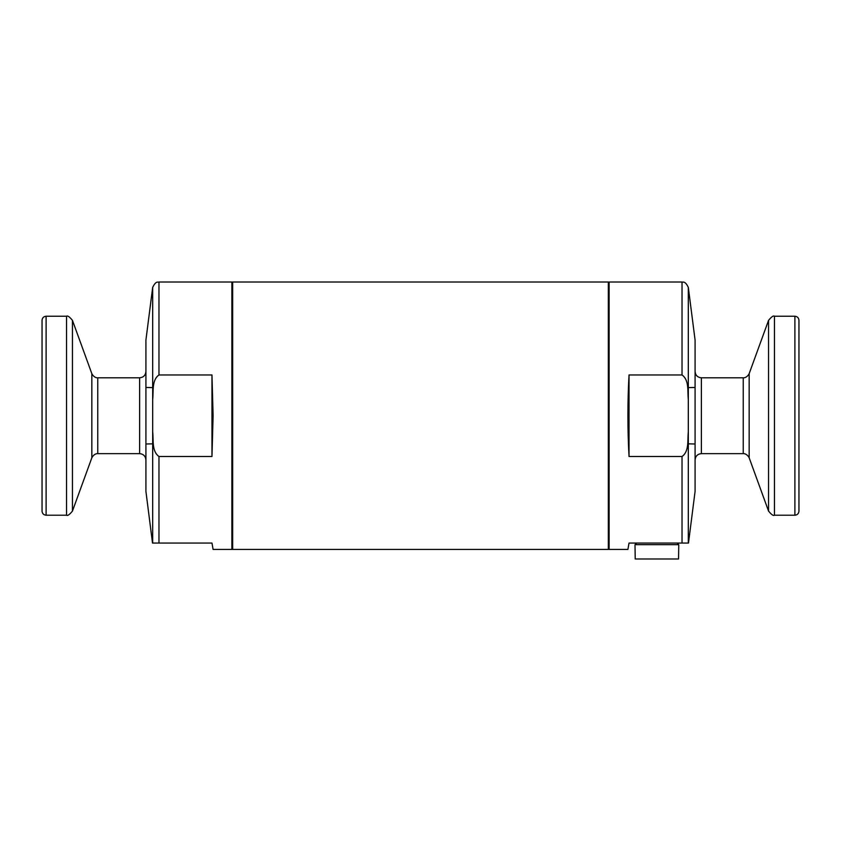 <?xml version="1.0" encoding="UTF-8"?>
<svg xmlns="http://www.w3.org/2000/svg" width="841" height="841" viewBox="0 0 841 841"><rect width="100%" height="100%" fill="white"/><g stroke="black" fill="none" stroke-linecap="round" stroke-linejoin="round"><path stroke-width="1.26" d="M232.663 415.727L232.663 549.436L608.337 549.436L608.337 282.008L232.663 282.008L232.663 415.727M688.316 431.864C687.391 439.917 689.399 451.312 682.03 456.495L629.026 456.495L629.026 374.96L682.03 374.96C689.431 380.227 687.37 391.507 688.316 399.58L688.316 543.065L629.026 543.065L627.901 549.436L609.126 549.436L609.126 282.008L682.03 282.008C682.913 282.65 684.805 280.2 688.316 287.359L688.316 387.617L695.087 387.459M629.026 374.96C627.533 402.135 627.533 429.309 629.026 456.495M688.485 543.065L695.087 491.333L695.087 340.111L688.316 287.359L688.316 399.58M794.892 316.237L794.892 515.207C797.352 514.976 798.708 513.62 798.95 511.149L798.95 320.295C798.708 317.835 797.352 316.479 794.892 316.237L774.466 316.237C773.447 315.407 771.47 316.784 768.548 320.379L768.548 511.076L749.163 457.788L749.163 373.667L768.548 320.379M636.584 543.065L634.997 544.663L635.228 558.992L678.54 558.992L678.771 544.663L677.173 543.065M158.97 374.96L158.97 282.008L231.874 282.008L231.874 549.436L213.099 549.436L211.974 543.065L152.684 543.065L152.684 399.58C153.609 391.538 151.601 380.143 158.97 374.96L211.974 374.96L213.099 415.727L211.974 456.495L211.974 374.96M152.684 431.864C153.63 439.938 151.569 451.228 158.97 456.495L211.974 456.495M145.914 387.459L152.684 387.617L152.684 287.359L145.914 340.111L145.914 491.333L152.515 543.065M42.05 326.539L42.05 511.149C42.292 513.62 43.648 514.976 46.108 515.207L66.534 515.207C67.553 516.048 69.53 514.671 72.452 511.076L72.452 320.379L91.837 373.667L91.837 457.788L72.452 511.076M46.108 515.207L46.108 316.237C43.648 316.479 42.292 317.835 42.05 320.295L42.05 415.727M682.03 543.065L682.03 456.495M682.03 374.96L682.03 282.008M701.373 377.798L743.244 377.798L743.244 453.646L701.373 453.646L701.373 377.798C697.557 377.43 695.454 375.328 695.087 371.512M794.892 515.207L774.466 515.207L774.466 316.237M634.997 544.663L678.771 544.663M158.97 456.495L158.97 543.065M158.97 282.008C158.087 282.65 156.195 280.2 152.684 287.359L152.684 399.58M139.627 453.646L97.756 453.646L97.756 377.798L139.627 377.798L139.627 453.646C143.443 454.024 145.546 456.116 145.914 459.932M46.108 316.237L66.534 316.237L66.534 515.207M688.316 443.827L695.087 443.995M608.337 548.637L609.126 549.436M608.337 282.807L609.126 282.008M701.373 453.646C697.557 454.024 695.454 456.116 695.087 459.932M743.244 453.646C742.698 453.646 746.545 452.921 749.163 457.788M743.244 377.798C742.698 377.809 746.545 378.524 749.163 373.667M774.466 515.207C773.447 516.048 771.47 514.671 768.548 511.076M152.684 443.827L145.914 443.995M232.663 282.807L231.874 282.008M232.663 548.637L231.874 549.436M139.627 377.798C143.443 377.43 145.546 375.328 145.914 371.512M97.756 453.646C98.302 453.646 94.455 452.921 91.837 457.788M97.756 377.798C98.302 377.809 94.455 378.524 91.837 373.667M66.534 316.237C67.553 315.407 69.53 316.784 72.452 320.379"/></g></svg>
